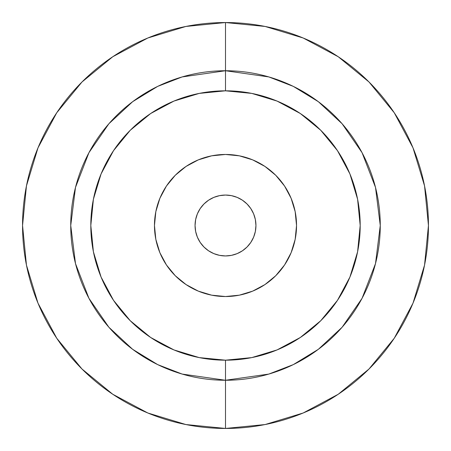 <?xml version="1.0" encoding="UTF-8"?>
<svg xmlns="http://www.w3.org/2000/svg" width="451" height="451" viewBox="0 0 451 451"><rect width="100%" height="100%" fill="white"/><g stroke="black" fill="none" stroke-linecap="round" stroke-linejoin="round"><path stroke-width="0.68" d="M225.5 22.55L225.5 70.739A154.761 154.761 0 0 1 380.261 225.5A154.761 154.761 0 0 1 225.5 380.261L225.5 428.45A202.95 202.95 0 0 0 428.45 225.5A202.95 202.95 0 0 0 225.5 22.55L185.908 26.451L147.832 37.997L112.744 56.753L81.992 81.992L56.753 112.744L37.997 147.832L26.451 185.908L22.55 225.5L26.451 265.092L37.997 303.168L56.753 338.256L81.992 369.008L112.744 394.247L147.832 413.003L185.908 424.549L225.5 428.45L265.092 424.549L303.168 413.003L338.256 394.247L369.008 369.008L394.247 338.256L413.003 303.168L424.549 265.092L428.45 225.5L424.549 185.908L413.003 147.832L394.247 112.744L369.008 81.992L338.256 56.753L303.168 37.997L265.092 26.451L225.5 22.55A202.95 202.95 0 0 0 22.55 225.5A202.95 202.95 0 0 0 225.5 428.45L225.5 380.261L268.835 374.071L293.319 364.611L318.355 349.311L342.1 327.263L362.057 298.331L375.503 263.598L380.261 225.5L375.503 187.402L362.057 152.669L342.1 123.737L318.355 101.689L293.319 86.389L268.835 76.929L225.5 70.739L225.5 90.814A134.686 134.686 0 0 1 360.186 225.5A134.686 134.686 0 0 1 225.5 360.186L225.5 380.261L225.5 360.186A134.686 134.686 0 0 1 90.814 225.5A134.686 134.686 0 0 1 225.5 90.814L225.5 70.739L182.165 76.929L157.681 86.389L132.645 101.689L108.9 123.737L88.943 152.669L75.497 187.402L70.739 225.5L75.497 263.598L88.943 298.331L108.9 327.263L132.645 349.311L157.681 364.611L182.165 374.071L225.5 380.261A154.761 154.761 0 0 1 70.739 225.5A154.761 154.761 0 0 1 225.5 70.739L225.5 22.55M225.5 255.942A30.442 30.442 0 0 1 195.058 225.5A30.442 30.442 0 0 1 225.5 195.058L219.564 195.644L213.853 197.375L208.587 200.188L203.976 203.976L200.188 208.587L197.375 213.853L195.644 219.564L195.058 225.5L195.644 231.436L197.375 237.147L200.188 242.412L203.976 247.024L208.587 250.812L213.853 253.625L219.564 255.356L225.5 255.942L231.436 255.356L237.147 253.625L242.412 250.812L247.024 247.024L250.812 242.412L253.625 237.147L255.356 231.436L255.942 225.5L255.356 219.564L253.625 213.853L250.812 208.587L247.024 203.976L242.412 200.188L237.147 197.375L231.436 195.644L225.5 195.058A30.442 30.442 0 0 1 255.942 225.5A30.442 30.442 0 0 1 225.5 255.942M225.5 296.532A71.032 71.032 0 0 1 154.468 225.5A71.032 71.032 0 0 1 225.5 154.468L211.643 155.832L198.316 159.874L186.037 166.436L175.27 175.27L166.436 186.037L159.874 198.316L155.832 211.643L154.468 225.5L155.832 239.357L159.874 252.684L166.436 264.962L175.27 275.73L186.037 284.564L198.316 291.126L211.643 295.168L225.5 296.532L239.357 295.168L252.684 291.126L264.962 284.564L275.73 275.73L284.564 264.962L291.126 252.684L295.168 239.357L296.532 225.5L295.168 211.643L291.126 198.316L284.564 186.037L275.73 175.27L264.962 166.436L252.684 159.874L239.357 155.832L225.5 154.468A71.032 71.032 0 0 1 296.532 225.5A71.032 71.032 0 0 1 225.5 296.532M225.5 360.186L199.224 357.598L173.956 349.931L150.673 337.483L130.266 320.734L113.517 300.327L101.069 277.044L93.402 251.776L90.814 225.5L93.402 199.224L101.069 173.956L113.517 150.673L130.266 130.266L150.673 113.517L173.956 101.069L199.224 93.402L225.5 90.814L251.776 93.402L277.044 101.069L300.327 113.517L320.734 130.266L337.483 150.673L349.931 173.956L357.598 199.224L360.186 225.5L357.598 251.776L349.931 277.044L337.483 300.327L320.734 320.734L300.327 337.483L277.044 349.931L251.776 357.598L225.5 360.186M213.842 253.62L212.855 253.191M200.188 242.412L199.646 241.573M197.38 213.842L197.809 212.855M208.587 200.188L209.427 199.646M237.158 197.38L238.145 197.809M250.812 208.587L251.354 209.427M253.62 237.164L253.191 238.145M242.412 250.812L241.573 251.354"/></g></svg>
